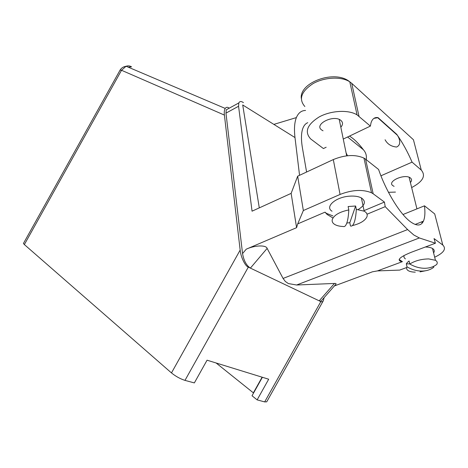 <?xml version="1.0" encoding="UTF-8"?>
<svg xmlns="http://www.w3.org/2000/svg" width="468" height="468" viewBox="0 0 468 468"><rect width="100%" height="100%" fill="white"/><g stroke="black" fill="none" stroke-linecap="round" stroke-linejoin="round"><path stroke-width="0.7" d="M229.232 108.184L229.068 108.067C227.53 106.944 226.237 107.061 225.202 108.418C224.324 110.003 224.055 112.226 224.406 115.081L121.528 70.282L24.359 244.565L171.469 372.92L240.16 250.064L224.406 115.081M216.093 362.975L253.369 392.851L262.133 377.196M240.16 250.064C240.681 256.786 245.179 266.193 248.315 267.123L184.977 380.385L194.349 382.918L207.061 360.19L268.69 379.22L257.131 399.877L252.03 395.758L262.378 377.272M24.359 244.565L23.429 243.471L23.675 243.027M184.977 380.385C180.25 378.869 175.746 376.383 171.469 372.92M323.253 300.854L266.725 401.825L264.677 401.913L320.832 301.614L248.315 267.123M320.832 301.614C321.861 302.129 322.715 301.796 323.394 300.608L324.102 297.642M264.677 401.913L257.131 399.877M403.001 214.508L424.482 205.821C425.289 212.595 424.932 217.719 423.405 221.189C421.106 225.997 416.865 226.243 410.688 221.92C400.397 214.677 386.164 191.664 378.594 169.474L365.596 159.179L373.166 193.781L384.433 202.077L364.057 210.606M334.474 283.45C336.164 283.368 336.527 283.754 335.574 284.602L321.99 300.046C321.241 301.129 320.311 301.386 319.194 300.83L334.474 283.45L296.63 285.006L288.364 283.567L285.328 281.467L283.076 278.442L407.605 229.572L413.847 235.024L419.357 237.96L435.421 243.22L434.035 238.586L442.798 245.033L434.714 213.929L424.482 205.821M250.392 268.111C246.414 265.502 243.799 260.658 242.553 253.568L246.262 249.169C254.598 245.255 266.146 244.822 267.134 248.397L250.392 268.111L319.194 300.83M243.424 102.621C241.195 101.088 239.657 101.193 238.809 102.942L238.563 106.265L225.968 113.127L242.553 253.568M225.968 113.127L226.266 109.804L228.805 108.412M267.134 248.397L283.076 278.442M334.38 285.96L372.434 271.809L377.46 270.908L402.41 261.653L400.766 261.401C396.864 259.769 400.362 256.727 411.267 252.287L435.421 243.22M246.262 249.169L296.589 227.664L291.143 193.372L297.666 176.19L333.298 159.576C345.097 154.768 355.323 154.27 363.958 158.096L365.596 159.179M238.563 106.265L252.053 211.179L291.143 193.372M297.666 176.19L303.352 210.53L297.718 223.891L296.589 227.664M407.605 229.572L385.211 206.669L367.047 214.209M332.976 217.971L327.103 214.467L325.02 212.156L326.401 213.344L332.918 215.923M297.718 223.891L325.02 212.156M385.211 206.669L384.433 202.077M377.46 270.908L399.666 270.094L406.733 267.509M434.678 257.213C443.845 252.866 446.548 248.806 442.798 245.033M402.41 261.653L399.145 259.488M303.352 210.53L340.072 194.442L333.298 159.576M373.166 193.781L371.504 192.769C362.718 189.207 352.24 189.762 340.072 194.442M422.118 222.224L422.341 221.61M305.569 110.46C301.41 110.518 298.35 112.899 296.379 117.591C294.471 122.37 294.009 129.028 294.992 137.569L299.555 175.313M306.587 172.031L302.41 147.829C300.977 139.218 301.17 132.602 302.995 127.969C304.101 125.26 305.692 123.499 307.769 122.68M347.484 155.739L346.098 152.878M294.992 137.569L242.711 104.967L259.29 207.88M410.407 182.532C411.887 180.806 411.934 179.326 410.559 178.08C405.294 173.224 386.562 181.356 392.863 185.656L394.103 186.352M340.833 127.202C343.026 124.681 343.079 122.446 340.973 120.498C333.936 114.11 313.531 124.342 321.697 129.993L323.031 130.8M326.167 147.239L323.417 148.549L310.705 138.961C304.223 131.888 307.096 124.517 319.334 116.848C331.145 110.448 348.642 109.559 357.061 114.865L370.375 126.103L343.266 139.066M388.481 192.301L395.454 192.091M411.659 187.563C422.885 181.613 426.096 175.787 421.282 170.095L412.074 162.139L380.94 175.792M370.375 126.103L371.025 122.832C372.323 118.778 374.669 117.047 378.074 117.643L373.903 118.381M378.074 117.643L396.753 134.339C402.445 142.424 407.552 151.685 412.074 162.139M347.595 136.995L363.431 149.778C365.941 152.65 366.859 155.943 366.198 159.652M363.431 149.778C358.587 143.337 353.931 138.78 349.461 136.1M396.753 134.339L397.373 135.258C399.561 138.475 401.661 144.717 396.607 147.034C391.266 146.542 387.422 144.115 385.082 139.751M404.095 255.469C403.632 256.827 404.071 257.962 405.411 258.88M409.787 264.016C414.554 266.754 419.398 268.176 424.312 268.281C429.203 268.31 433.345 267.029 436.738 264.438C437.691 262.764 437.264 261.384 435.456 260.307L428.723 258.921C421.346 259.044 415.034 260.746 409.787 264.016L409.085 260.992L407.371 262.419L406.306 263.841L407.002 266.848C411.741 269.568 416.549 270.978 421.434 271.077C426.295 271.101 430.414 269.82 433.795 267.24L433.579 266.38M420.053 271.855L425.43 270.785M407.002 266.848C406.265 268.345 406.633 269.586 408.114 270.58C409.693 271.569 412.086 272.089 415.28 272.148M433.608 252.972C434.754 251.146 434.374 249.637 432.473 248.455C430.829 247.525 428.454 247.04 425.33 247.005M409.757 263.899L406.306 263.841M358.184 209.535C365.151 205.23 366.228 201.363 361.401 197.929C358.587 196.449 354.767 195.852 349.953 196.139C335.866 196.847 324.488 206.815 332.046 211.238M332.327 219.357C331.777 221.317 332.496 222.967 334.48 224.301C336.556 225.623 339.47 226.354 343.225 226.5C344.606 227.021 345.817 225.822 346.846 222.903C347.864 219.884 348.52 215.561 348.806 209.939C339.739 211.828 334.246 214.97 332.327 219.357M352.328 225.605C360.097 223.704 364.958 220.791 366.906 216.871C367.731 214.56 366.824 212.665 364.174 211.179L356.323 209.401L355.627 206.008L348.133 206.534L348.806 209.939M356.323 209.401C356.002 215.028 355.311 219.346 354.241 222.37C353.159 225.289 351.895 226.494 350.456 225.974L349.807 222.669L346.794 223.06M355.627 206.008L349.807 222.669M120.124 70.036L121.528 70.282L126.091 66.251C128.074 65.596 129.888 65.795 131.543 66.854L128.138 67.123M419.357 237.96L296.63 285.006M358.997 116.275L351.72 83.322L349.807 81.847C341.517 76.284 324.47 77.085 313.022 83.632C301.17 91.5 298.449 99.128 304.855 106.523M421.282 170.095L413.443 139.756L351.72 83.322M225.202 108.418L126.091 66.251C123.57 66.632 121.616 67.819 120.235 69.831L23.429 243.471M421.808 221.82L422.148 223.177M415.163 224.435L423.405 221.189M296.379 117.591L273.856 124.389M400.362 260.612L400.766 261.401M326.401 213.344L327.103 214.467M363.958 158.096L371.504 192.769M238.809 102.942L226.266 109.804M357.061 114.865L349.807 81.847C335.047 69.217 299.151 82.403 301.304 98.403M377.582 117.579L397.373 135.258M432.473 248.455L435.456 260.307M409.102 177.267L416.941 208.874M361.401 197.929L364.174 211.179M339.247 119.469L346.7 155.821"/></g></svg>
